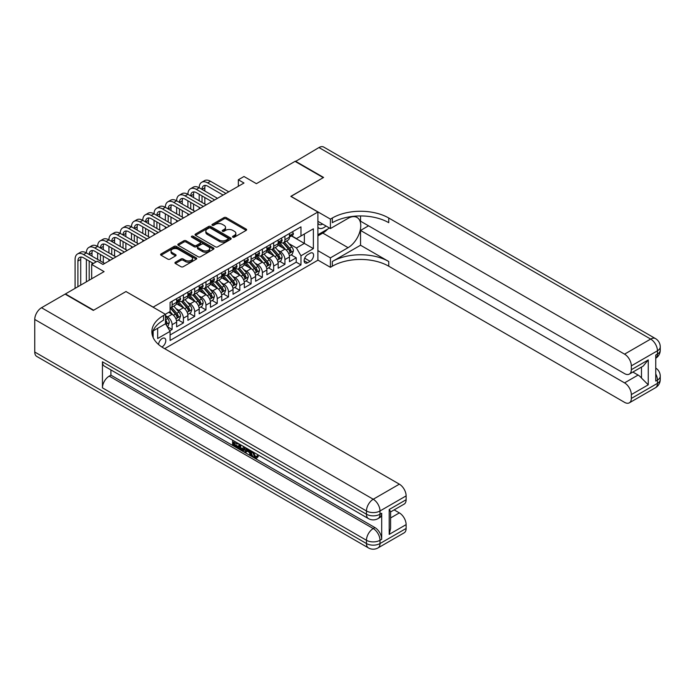 <?xml version="1.0" encoding="UTF-8"?>
<svg xmlns="http://www.w3.org/2000/svg" width="695" height="695" viewBox="0 0 695 695"><rect width="100%" height="100%" fill="white"/><g stroke="black" fill="none" stroke-linecap="round" stroke-linejoin="round"><path stroke-width="1.04" d="M232.851 237.169A1.095 0.634 0 0 0 234.397 237.169L246.169 230.375A1.564 0.904 0 0 0 246.629 229.741A1.564 0.904 0 0 0 246.169 229.098L226.231 217.587A1.564 0.904 0 0 0 224.016 217.587L212.253 224.381A1.095 0.634 0 0 0 211.932 224.833A1.095 0.634 0 0 0 212.253 225.276A1.095 0.634 0 0 0 213.799 225.276L215.328 224.398A5.013 2.893 0 0 1 222.409 224.398L224.077 225.354A5.013 2.893 0 0 1 225.545 227.404A5.013 2.893 0 0 1 224.077 229.446L222.548 230.332A1.095 0.634 0 0 0 222.226 230.775A1.095 0.634 0 0 0 222.548 231.227A1.095 0.634 0 0 0 224.103 231.227L225.623 230.349A5.013 2.893 0 0 1 232.712 230.349L234.371 231.305A5.013 2.893 0 0 1 235.84 233.346A5.013 2.893 0 0 1 234.371 235.396L232.851 236.274A1.095 0.634 0 0 0 232.53 236.726A1.095 0.634 0 0 0 232.851 237.169L232.851 236.274M161.892 347.005A5.108 2.945 120 0 0 162.187 346.848A5.108 2.945 120 0 0 165.523 342.348A5.108 2.945 120 0 0 164.741 338.257A5.108 2.945 120 0 0 162.187 338.508A5.108 2.945 120 0 0 158.582 344.529M175.401 262.215A1.564 0.904 0 0 0 174.94 262.858A1.564 0.904 0 0 0 175.401 263.501L180.995 266.724A1.564 0.904 0 0 0 183.211 266.724L196.277 259.183A1.564 0.904 0 0 0 196.737 258.54A1.564 0.904 0 0 0 196.277 257.906L176.339 246.395A1.564 0.904 0 0 0 174.124 246.395L161.058 253.936A1.564 0.904 0 0 0 160.597 254.579A1.564 0.904 0 0 0 161.058 255.221L167.816 259.122A1.564 0.904 0 0 0 170.032 259.122L175.618 255.89A1.564 0.904 0 0 0 176.078 255.247A1.564 0.904 0 0 0 175.618 254.613L172.273 252.676A4.187 2.415 0 0 1 171.048 250.965A4.187 2.415 0 0 1 173.628 248.732A4.187 2.415 0 0 1 178.198 249.253L191.316 256.829A4.187 2.415 0 0 1 192.55 258.54A4.187 2.415 0 0 1 189.961 260.781A4.187 2.415 0 0 1 185.391 260.251L183.211 258.992A1.564 0.904 0 0 0 180.995 258.992L175.401 262.215L175.401 263.501L180.995 260.295L180.995 258.992M126.082 291.613L153.161 307.112L317.893 212.01L290.814 196.372L323.253 177.642L295.045 161.362L256.403 183.671L243.988 176.504L238.35 179.762L243.988 183.02L102.956 264.447L97.309 261.19L91.671 264.447L91.671 278.773M126.082 291.483L93.643 310.205L65.443 293.924L104.085 271.615L91.671 264.447M215.433 246.838A1.564 0.904 0 0 0 217.648 246.838L230.723 239.297A1.564 0.904 0 0 0 231.174 238.654A1.564 0.904 0 0 0 230.723 238.02L210.785 226.509A1.564 0.904 0 0 0 208.57 226.509L195.504 234.05A1.564 0.904 0 0 0 195.043 234.693A1.564 0.904 0 0 0 195.504 235.336L215.433 246.838M192.115 237.403A1.095 0.634 0 0 1 193.227 237.56L213.478 249.253L200.429 256.785A1.564 0.904 0 0 1 198.214 256.785L178.276 245.274L178.276 243.997A1.564 0.904 0 0 0 177.824 244.631A1.564 0.904 0 0 0 178.276 245.274M178.276 243.997L183.871 240.765A1.564 0.904 0 0 1 186.086 240.765L194.174 245.431A1.564 0.904 0 0 0 196.39 245.431L200.099 243.293A1.564 0.904 0 0 0 200.56 242.651A1.564 0.904 0 0 0 200.099 242.016L191.681 237.151A1.095 0.634 0 0 1 191.36 236.708A1.095 0.634 0 0 1 192.037 236.126A1.095 0.634 0 0 1 193.227 236.257L213.495 247.959A1.564 0.904 0 0 1 213.956 248.602A1.564 0.904 0 0 1 213.495 249.236L213.495 247.959M169.78 330.811L172.117 329.456L167.434 326.754M165.462 315.643L167.608 316.885A6.385 3.684 60 0 1 172.117 324.704L176.634 322.098L176.634 326.85L183.402 322.94L178.267 319.978M176.052 308.736L178.884 310.37A6.385 3.684 60 0 1 183.402 318.188L187.911 315.582L187.911 320.334L194.687 316.425L189.553 313.462M187.337 302.221L190.169 303.854A6.385 3.684 60 0 1 194.687 311.673L199.196 309.067L199.196 313.819L205.963 309.918L200.829 306.947M198.622 295.705L201.454 297.338A6.385 3.684 60 0 1 205.963 305.157L210.481 302.551L210.481 307.312L217.248 303.402L212.114 300.44M209.899 289.19L212.739 290.831A6.385 3.684 60 0 1 217.248 298.642L221.766 296.035L221.766 300.796L228.533 296.887L223.399 293.924M221.184 282.683L224.016 284.316A6.385 3.684 60 0 1 228.533 292.135L233.042 289.528L233.042 294.28L239.818 290.371L234.684 287.409M232.469 276.167L235.301 277.8A6.385 3.684 60 0 1 239.818 285.619L244.327 283.013L244.327 287.765L251.095 283.855L245.96 280.893M243.754 269.651L246.586 271.285A6.385 3.684 60 0 1 251.095 279.103L255.612 276.497L255.612 281.249L262.38 277.34L257.246 274.377M255.03 263.136L257.871 264.769A6.385 3.684 60 0 1 262.38 272.588L266.889 269.981L266.889 274.742L273.665 270.833L268.531 267.862M266.315 256.62L269.147 258.253A6.385 3.684 60 0 1 273.665 266.072L278.174 263.466L278.174 268.227L284.941 264.317L284.941 259.556A6.385 3.684 -120 0 0 280.433 251.746L277.6 250.104M279.816 261.355L284.941 264.317M176.634 322.098A6.385 3.684 -120 0 0 172.117 314.279L168.729 312.324M187.911 315.582A6.385 3.684 -120 0 0 183.402 307.763L176.426 303.732M199.196 309.067A6.385 3.684 -120 0 0 194.687 301.248L187.702 297.225M210.481 302.551A6.385 3.684 -120 0 0 205.963 294.732L198.987 290.71M221.766 296.035A6.385 3.684 -120 0 0 217.248 288.225L210.272 284.194M233.042 289.528A6.385 3.684 -120 0 0 228.533 281.71L221.557 277.679M244.327 283.013A6.385 3.684 -120 0 0 239.818 275.194L232.834 271.163M255.612 276.497A6.385 3.684 -120 0 0 251.095 268.678L244.119 264.647M266.889 269.981A6.385 3.684 -120 0 0 262.38 262.163L255.404 258.14M278.174 263.466A6.385 3.684 -120 0 0 273.665 255.656L266.689 251.625M310.109 253.241L307.624 254.674A4.943 2.858 120 0 0 304.393 259.035A4.943 2.858 120 0 0 305.148 262.997A4.943 2.858 120 0 0 307.624 262.753L310.109 261.32A4.943 2.858 120 0 0 313.341 256.959A4.943 2.858 120 0 0 312.576 252.997A4.943 2.858 120 0 0 310.109 253.241M153.161 337.579L153.161 330.889M164.672 348.673L317.893 260.208L317.893 212.01M165.462 323.592L170.084 331.341L170.084 340.463L300.97 264.899L300.97 255.786L296.452 247.967L288.885 243.597M170.084 331.341L157.678 338.508L157.678 328.283M165.349 314.279L170.084 311.542L170.084 302.421L300.97 226.857L300.97 235.979L313.376 228.811L313.376 248.619L300.97 255.786M178.832 300.952L178.884 300.987A6.385 3.684 60 0 0 182.081 301.309L186.59 298.702A6.385 3.684 -120 0 0 187.911 295.775L187.911 292.135M190.109 294.445L190.169 294.471A6.385 3.684 60 0 0 193.358 294.793L197.875 292.187A6.385 3.684 -120 0 0 199.196 289.268L199.196 285.619M201.394 287.93L201.454 287.965A6.385 3.684 60 0 0 204.643 288.277L209.16 285.671A6.385 3.684 -120 0 0 210.481 282.752L210.481 279.103M212.679 281.414L212.739 281.449A6.385 3.684 60 0 0 215.928 281.762L220.437 279.155A6.385 3.684 -120 0 0 221.766 276.236L221.766 272.588M223.955 274.899L224.016 274.933A6.385 3.684 60 0 0 227.213 275.246L231.722 272.64A6.385 3.684 -120 0 0 233.042 269.721L233.042 266.072M235.24 268.383L235.301 268.418A6.385 3.684 60 0 0 238.489 268.739L243.007 266.133A6.385 3.684 -120 0 0 244.327 263.205L244.327 259.556M246.525 261.867L246.586 261.902A6.385 3.684 60 0 0 249.774 262.224L254.292 259.617A6.385 3.684 -120 0 0 255.612 256.698L255.612 253.049M257.81 255.36L257.871 255.395A6.385 3.684 60 0 0 261.059 255.708L265.568 253.102A6.385 3.684 -120 0 0 266.889 250.183L266.889 246.534M269.087 248.845L269.147 248.88A6.385 3.684 60 0 0 272.344 249.192L276.853 246.586A6.385 3.684 -120 0 0 278.174 243.667L278.174 240.018M170.084 334.99L296.226 262.163L296.226 257.802L289.459 261.711L289.459 256.959A6.385 3.684 -120 0 0 284.941 249.14L277.965 245.109M280.372 242.329L280.433 242.364A6.385 3.684 -120 0 0 283.621 242.677A6.385 3.684 -120 0 0 284.941 239.758L284.941 236.109M283.621 242.677L288.138 240.07A6.385 3.684 -120 0 0 289.459 237.151L289.459 233.503M172.117 301.248L172.117 304.897A6.385 3.684 60 0 1 170.796 307.815A6.385 3.684 60 0 1 170.084 308.076M170.796 307.815L175.305 305.218A6.385 3.684 -120 0 0 176.634 302.29L176.634 298.642M183.402 294.732L183.402 298.381A6.385 3.684 60 0 1 182.081 301.309M194.687 288.225L194.687 291.874A6.385 3.684 60 0 1 193.358 294.793M205.963 281.71L205.963 285.358A6.385 3.684 60 0 1 204.643 288.277M217.248 275.194L217.248 278.843A6.385 3.684 60 0 1 215.928 281.762M228.533 268.678L228.533 272.327A6.385 3.684 60 0 1 227.213 275.246M239.818 262.163L239.818 265.811A6.385 3.684 60 0 1 238.489 268.739M251.095 255.656L251.095 259.296A6.385 3.684 60 0 1 249.774 262.224M262.38 249.14L262.38 252.789A6.385 3.684 60 0 1 261.059 255.708M273.665 242.624L273.665 246.273A6.385 3.684 60 0 1 272.344 249.192M273.665 266.072L273.665 270.833M262.38 272.588L262.38 277.34M251.095 279.103L251.095 283.855M239.818 285.619L239.818 290.371M228.533 292.135L228.533 296.887M217.248 298.642L217.248 303.402M205.963 305.157L205.963 309.918M194.687 311.673L194.687 316.425M183.402 318.188L183.402 322.94M172.117 324.704L172.117 329.456M296.452 247.967L304.349 243.406L304.349 234.024L313.376 228.811M291.431 235.944L313.376 248.619M291.657 235.814L296.452 238.585L300.97 235.979M238.35 179.762L238.35 186.277M291.092 254.839L296.226 257.802M296.226 262.163L300.97 264.899M233.285 237.325L234.371 236.7A5.013 2.893 0 0 0 235.84 234.649L235.84 233.346M225.545 227.404L225.545 228.707A5.013 2.893 0 0 1 224.077 230.749L222.991 231.383M246.169 229.098L246.169 230.375L226.231 218.89A1.564 0.904 0 0 0 224.016 218.89L212.687 225.432M230.697 239.306L210.785 227.812A1.564 0.904 0 0 0 208.57 227.812L195.521 235.344L195.504 234.05M227.951 239.106A1.095 0.634 0 0 0 228.273 238.654A1.095 0.634 0 0 0 227.951 238.211L210.455 228.108A1.095 0.634 0 0 0 208.9 228.108L207.292 229.037A5.013 2.893 0 0 0 205.824 231.079A5.013 2.893 0 0 0 207.292 233.129L219.255 240.036A5.013 2.893 0 0 0 226.344 240.036L227.951 239.106L227.951 240.409A1.095 0.634 0 0 0 228.273 239.957L228.273 238.654M205.824 231.079L205.824 232.382A5.013 2.893 0 0 0 207.292 234.432L207.292 233.129M227.951 240.409L226.344 241.339A5.013 2.893 0 0 1 219.255 241.339L207.292 234.432M178.302 245.283L183.871 242.069L183.871 240.765M200.56 242.651L200.56 243.954A1.564 0.904 0 0 1 200.099 244.597L196.39 246.734A1.564 0.904 0 0 1 194.174 246.734L186.086 242.069A1.564 0.904 0 0 0 183.871 242.069M202.558 250.278A4.187 2.415 0 0 0 207.127 250.799A4.187 2.415 0 0 0 209.716 248.567A4.187 2.415 0 0 0 208.483 246.855L203.861 244.188A1.564 0.904 0 0 0 201.646 244.188L197.936 246.334A1.564 0.904 0 0 0 197.476 246.968A1.564 0.904 0 0 0 197.936 247.611L202.558 250.278L202.558 251.581A4.187 2.415 0 0 0 207.127 252.103A4.187 2.415 0 0 0 209.716 249.87L209.716 248.567M197.476 246.968L197.476 248.271A1.564 0.904 0 0 0 197.936 248.914L197.936 247.611M202.558 251.581L197.936 248.914M192.55 258.54L192.55 259.843A4.187 2.415 0 0 1 189.961 262.076A4.187 2.415 0 0 1 185.391 261.555L183.211 260.295A1.564 0.904 0 0 0 180.995 260.295M171.048 250.965L171.048 252.268A4.187 2.415 0 0 0 172.273 253.979L172.273 252.676M175.618 254.613L175.618 255.89L172.273 253.979M196.259 259.192L176.339 247.698A1.564 0.904 0 0 0 174.124 247.698L161.075 255.23L161.058 253.936M289.363 255.838L292.282 254.153L293.403 250.895A4.231 2.441 -120 0 0 291.761 246.925L286.609 240.957M285.576 249.548L279.677 242.729M282.222 247.568L278.799 243.606A10.13 5.847 -120 0 0 278.487 243.25M283.047 242.911L288.26 248.949A4.231 2.441 60 0 1 289.772 251.859C290.406 252.711 290.858 252.45 291.127 251.077A4.231 2.441 -120 0 0 289.615 248.167L284.464 242.199M283.352 242.807L288.955 249.296A2.155 1.242 60 0 1 289.502 250.139L291.127 251.077M289.772 251.859L290.076 252.363M292.447 231.774L293.403 233.442A4.231 2.441 60 0 1 292.534 235.31L290.388 236.543A4.231 2.441 -120 0 0 291.127 235.57L291.031 235.197M75.086 288.356L75.086 259.426A11.971 6.907 60 0 1 77.562 253.953L80.385 252.32A11.971 6.907 60 0 1 86.371 252.919A11.971 6.907 60 0 1 88.847 247.437L91.671 245.813A11.971 6.907 60 0 1 97.648 246.404A11.971 6.907 60 0 1 100.132 240.922L102.947 239.297A11.971 6.907 60 0 1 108.933 239.888A11.971 6.907 60 0 1 111.409 234.406L114.232 232.782A11.971 6.907 60 0 1 120.218 233.372A11.971 6.907 60 0 1 122.694 227.899L125.517 226.266A11.971 6.907 60 0 1 131.503 226.857A11.971 6.907 60 0 1 133.979 221.384L136.802 219.75A11.971 6.907 60 0 1 142.779 220.35A11.971 6.907 60 0 1 145.264 214.868L148.078 213.235A11.971 6.907 60 0 1 154.064 213.834A11.971 6.907 60 0 1 156.54 208.352L159.364 206.728A11.971 6.907 60 0 1 165.349 207.319A11.971 6.907 60 0 1 167.825 201.837L170.649 200.212A11.971 6.907 60 0 1 176.634 200.803A11.971 6.907 60 0 1 179.11 195.321L181.934 193.697A11.971 6.907 60 0 1 187.911 194.287A11.971 6.907 60 0 1 190.395 188.814L193.21 187.181A11.971 6.907 60 0 1 199.196 187.772A11.971 6.907 60 0 1 201.672 182.299L204.495 180.665A11.971 6.907 60 0 1 210.481 181.265L228.759 191.811M201.672 182.299A11.971 6.907 60 0 1 207.657 182.889L225.936 193.445M289.598 236.743L289.615 236.743A4.231 2.441 -120 0 0 290.388 236.543M290.579 235.258L291.127 235.57L289.772 236.352A4.231 2.441 60 0 1 289.459 236.96M223.112 195.069L207.657 186.147A7.975 4.604 -120 0 0 203.67 185.756A7.975 4.604 -120 0 0 202.019 189.405L204.834 187.772L204.834 191.029M205.338 185.383A7.975 4.604 -120 0 0 204.834 187.772M202.019 195.921L202.019 202.436M204.834 197.545L204.834 204.061M199.196 208.882L199.196 207.319M199.196 200.803L199.196 194.287M317.893 227.369A10.373 5.986 120 0 0 320.265 228.525A10.373 5.986 120 0 0 325.998 226.005M317.893 223.052A7.098 4.101 120 0 0 319.04 224.45A7.098 4.101 120 0 0 320.082 224.772A7.098 4.101 120 0 0 322.645 224.068M329.517 228.03L317.893 234.745M295.384 161.553L318.962 147.549L650.676 339.064A9.574 5.525 120 0 1 655.463 338.587A9.574 9.574 0 0 1 660.25 346.883A9.574 5.525 180 0 1 657.444 350.793L631.329 365.865A9.574 5.525 -120 0 0 624.553 354.146L650.676 339.064A9.574 5.525 60 0 1 657.444 350.793L657.444 354.05L655.75 355.023L655.75 381.077L657.444 380.104L657.444 383.362A9.574 5.525 60 0 1 655.463 387.74L629.34 402.822A9.574 5.525 -120 0 0 631.329 398.443L657.444 383.362A9.574 5.525 0 0 0 660.25 379.453A9.574 9.574 0 0 1 655.463 387.74M295.384 161.162L323.592 177.451L290.927 196.442M317.893 250.634L330.412 257.871L348.073 247.672A17.948 10.364 120 0 0 359.802 231.852A17.948 10.364 120 0 0 357.048 217.465A17.948 10.364 120 0 0 348.073 218.36L330.412 228.551L330.412 219.107L332.332 218.004A39.893 23.031 180 0 1 388.748 218.004L624.553 354.146M330.412 257.871L330.412 267.314L332.332 266.202A39.893 23.031 180 0 1 388.748 266.202L624.553 402.353A9.574 5.525 -120 0 0 629.34 402.822M360.54 245.231L332.332 261.511A39.893 23.031 180 0 1 388.748 261.511L360.54 245.231L360.54 230.445L368.55 225.814M360.54 215.945L360.54 221.192L624.553 373.623A9.574 5.525 -120 0 0 629.34 374.092A9.574 5.525 -120 0 0 631.329 369.714L648.253 359.94L648.253 384.822L641.485 378.054L641.485 367.09M648.253 384.822L631.329 394.595L631.329 398.443M631.329 394.595A9.574 5.525 -120 0 0 624.553 382.876L638.097 375.057A9.574 5.525 60 0 1 641.485 378.054M360.54 230.445L624.553 382.876M318.962 147.549A9.574 5.525 -60 0 1 323.748 147.079L655.463 338.587M317.893 221.323L330.412 228.551M290.927 196.311L330.412 219.107M317.893 260.078L330.412 267.314M631.329 365.865L631.329 369.714M632.893 372.051L638.097 375.057M332.332 218.004L332.332 222.687A39.893 23.031 180 0 1 388.748 222.687L388.748 218.004M629.34 374.092L643.188 366.1L648.253 359.94M327.771 229.037A17.948 10.364 -60 0 1 322.801 233.077L317.893 235.918M253.38 452.132L255.473 456.511L256.255 456.789M252.563 451.707L254.57 457.032L255.882 457.197L257.367 455.651L258.323 456.459L256.629 458.24L254.657 457.988C252.58 456.572 251.529 454.617 251.52 452.106L251.59 451.142M247.046 451.081L245.7 452.714L244.692 452.132L246.395 448.145M250.695 450.629L252.042 455.338L251.138 455.851L250.131 455.268L249.357 452.419L246.473 450.751L245.7 452.714M234.458 442.611L234.458 444.279L238.446 446.581L238.446 447.484L237.542 448.006L232.599 445.147L232.599 440.178M238.011 443.306L237.108 444.148L233.555 442.089L233.555 444.8L234.458 444.279M102.443 361.8L366.465 514.231A9.574 5.525 120 0 0 368.446 518.609L104.432 366.178A9.574 5.525 -60 0 1 102.443 361.8L102.443 387.853A9.574 5.525 -60 0 1 109.219 376.125L110.905 375.152L374.926 527.583A9.574 5.525 60 0 1 381.694 539.303L381.694 513.249A9.574 5.525 60 0 1 379.713 517.636L378.019 518.609A9.574 5.525 -120 0 0 380 514.231L381.694 513.249M110.905 375.152L110.905 369.922M244.327 446.955L244.405 448.014L245.283 447.502L244.371 450.073L243.467 450.595L238.845 448.753L238.845 443.784M93.304 310.404L125.969 291.544L165.462 314.34L163.542 315.452A39.893 23.031 -0 0 0 151.858 331.732A39.893 23.031 -0 0 0 163.542 348.021L399.356 484.163A9.574 5.525 60 0 1 406.123 495.891L380 510.973L380 514.231A9.574 5.525 -0 0 1 366.465 514.231L366.465 510.973L34.75 319.457A9.574 5.525 -60 0 1 41.518 307.729L65.104 294.115L93.304 310.404M165.462 314.34L165.462 323.792L152.987 330.994M389.2 509.505L390.599 511.624L390.599 528.365L389.2 534.385L389.2 509.505L406.123 499.731L406.123 495.891M406.123 499.731A9.574 5.525 60 0 1 404.142 504.118L390.599 511.928M34.75 352.026L366.465 543.542A9.574 5.525 120 0 0 368.446 547.921L36.731 356.413A9.574 5.525 -60 0 1 34.75 352.026L34.75 319.457M394.143 509.887L399.356 512.893A9.574 5.525 60 0 1 406.123 524.621L389.2 534.385M381.694 539.303L380 540.284L380 543.542L406.123 528.461L406.123 524.621M406.123 528.461A9.574 5.525 60 0 1 404.142 532.839L378.019 547.921A9.574 5.525 -120 0 0 380 543.542A9.574 5.525 -0 0 1 366.465 543.542L366.465 540.284L102.443 387.853M163.542 315.452L163.542 320.143A39.893 23.031 -0 0 0 152.066 334.078M233.555 444.8L237.542 447.102L238.446 446.581M237.542 447.102L237.542 448.006M233.555 440.726L237.508 443.01M237.108 443.245L237.108 444.148M244.405 448.014L243.467 450.595M239.801 444.34L239.801 448.405L241.2 449.213L242.798 449.578L243.38 446.399M240.705 444.861L240.705 447.884L243.702 449.057M239.801 448.405L240.705 447.884M241.2 449.213L242.103 448.692M249.436 449.9L251.138 455.851M247.29 448.666L246.76 450.021L249.071 451.35L248.541 449.378M247.863 448.987L247.663 449.5L248.74 450.117M246.76 450.021L247.663 449.5M254.57 457.032L255.473 456.511M252.476 452.654L253.336 452.15M256.464 456.172L257.419 456.98L258.323 456.459M257.419 456.98L256.629 458.24M278.078 262.354L280.997 260.668L282.127 257.411A4.231 2.441 -120 0 0 280.476 253.44L275.324 247.472M274.29 256.064L268.4 249.244M270.937 254.075L267.514 250.122A10.13 5.847 -120 0 0 267.201 249.766M271.762 249.427L276.984 255.456A4.231 2.441 60 0 1 278.487 258.375C279.121 259.226 279.572 258.966 279.842 257.593A4.231 2.441 -120 0 0 278.33 254.674L273.178 248.706M272.075 249.323L277.679 255.812A2.155 1.242 60 0 1 278.217 256.655L279.842 257.593M278.487 258.375L278.799 258.87M266.802 268.869L269.712 267.184L270.841 263.926A4.231 2.441 -120 0 0 269.191 259.956L264.039 253.988M263.005 262.58L257.115 255.76M259.652 260.59L256.238 256.637A10.13 5.847 -120 0 0 255.916 256.281M260.486 255.934L265.698 261.972A4.231 2.441 60 0 1 267.201 264.891C267.844 265.733 268.287 265.473 268.557 264.109A4.231 2.441 -120 0 0 267.054 261.19L261.893 255.221M260.79 255.838L266.394 262.328A2.155 1.242 60 0 1 266.932 263.17L268.557 264.109M267.201 264.891L267.514 265.386M255.517 275.376L258.427 273.7L259.556 270.442A4.231 2.441 -120 0 0 257.914 266.472L252.754 260.503M251.72 269.095L245.83 262.267M248.367 267.106L244.953 263.144A10.13 5.847 -120 0 0 244.64 262.797M249.201 262.449L254.413 268.487A4.231 2.441 60 0 1 255.925 271.397C256.559 272.249 257.011 271.988 257.272 270.616A4.231 2.441 -120 0 0 255.769 267.705L250.617 261.737M249.505 262.354L255.108 268.843A2.155 1.242 60 0 1 255.656 269.677L257.272 270.616M255.925 271.397L256.229 271.901M244.232 281.892L247.151 280.207L248.28 276.949A4.231 2.441 -120 0 0 246.629 272.979L241.478 267.01M240.444 275.611L234.554 268.783M237.091 273.621L233.668 269.66A10.13 5.847 -120 0 0 233.355 269.312M237.916 268.965L243.128 275.003A4.231 2.441 60 0 1 244.64 277.913C245.274 278.764 245.726 278.504 245.995 277.131A4.231 2.441 -120 0 0 244.484 274.221L239.332 268.253M238.22 268.869L243.823 275.35A2.155 1.242 60 0 1 244.371 276.193L245.995 277.131M244.64 277.913L244.944 278.417M281.162 238.289L282.127 239.949A4.231 2.441 60 0 1 281.249 241.825L279.103 243.059A4.231 2.441 -120 0 0 279.842 242.086L279.755 241.712M190.395 188.814A11.971 6.907 60 0 1 196.372 189.405L199.196 187.772L217.474 198.327M196.372 189.405L214.651 199.96M278.313 243.259L278.33 243.259A4.231 2.441 -120 0 0 279.103 243.059M279.294 241.773L279.842 242.086L278.487 242.868A4.231 2.441 60 0 1 278.174 243.467M211.836 201.585L196.372 192.663A7.975 4.604 -120 0 0 192.385 192.263A7.975 4.604 -120 0 0 190.734 195.921L193.558 194.287L193.558 197.545M194.053 191.898A7.975 4.604 -120 0 0 193.558 194.287M190.734 202.436L190.734 208.943M193.558 204.061L193.558 210.576M187.911 215.398L187.911 213.834M187.911 207.319L187.911 200.803M269.886 244.805L270.841 246.464A4.231 2.441 60 0 1 269.964 248.341L267.818 249.574A4.231 2.441 -120 0 0 268.557 248.602L268.47 248.228M179.11 195.321A11.971 6.907 60 0 1 185.096 195.921L187.911 194.287L206.189 204.843M185.096 195.921L203.374 206.467M267.036 249.774L267.054 249.774A4.231 2.441 -120 0 0 267.818 249.574M268.009 248.289L268.557 248.602L267.201 249.383A4.231 2.441 60 0 1 266.889 249.983M200.551 208.1L185.096 199.178A7.975 4.604 -120 0 0 181.1 198.779A7.975 4.604 -120 0 0 179.449 202.436L182.272 200.803L182.272 204.061M182.768 198.414A7.975 4.604 -120 0 0 182.272 200.803M179.449 208.943L179.449 215.459M182.272 210.576L182.272 217.092M176.634 221.905L176.634 220.35M176.634 213.834L176.634 207.319M258.601 251.321L259.556 252.98A4.231 2.441 60 0 1 258.688 254.848L256.542 256.09A4.231 2.441 -120 0 0 257.272 255.117L257.185 254.744M167.825 201.837A11.971 6.907 60 0 1 173.811 202.436L176.634 200.803L194.913 211.358M173.811 202.436L192.089 212.983M255.751 256.29L255.769 256.29A4.231 2.441 -120 0 0 256.542 256.09M256.733 254.804L257.272 255.117L255.925 255.899A4.231 2.441 60 0 1 255.612 256.498M189.266 214.616L173.811 205.685A7.975 4.604 -120 0 0 169.823 205.294A7.975 4.604 -120 0 0 168.173 208.943L170.987 207.319L170.987 210.576M171.491 204.929A7.975 4.604 -120 0 0 170.987 207.319M168.173 215.459L168.173 221.974M170.987 217.092L170.987 223.599M165.349 228.42L165.349 226.857M165.349 220.35L165.349 213.834M247.316 257.836L248.28 259.496A4.231 2.441 60 0 1 247.403 261.363L245.257 262.606A4.231 2.441 -120 0 0 245.995 261.633L245.908 261.251M156.54 208.352A11.971 6.907 60 0 1 162.526 208.943L165.349 207.319L183.628 217.874M162.526 208.943L180.804 219.498M244.466 262.806L244.484 262.806A4.231 2.441 -120 0 0 245.257 262.606M245.448 261.311L245.995 261.633L244.64 262.415A4.231 2.441 60 0 1 244.327 263.014M177.981 221.123L162.526 212.201A7.975 4.604 -120 0 0 158.538 211.81A7.975 4.604 -120 0 0 156.888 215.459L159.702 213.834L159.702 217.092M160.206 211.436A7.975 4.604 -120 0 0 159.702 213.834M156.888 221.974L156.888 228.49M159.702 223.599L159.702 230.114M154.064 234.936L154.064 233.372M154.064 226.857L154.064 220.35M232.947 288.408L235.866 286.722L236.995 283.464A4.231 2.441 -120 0 0 235.344 279.494L230.193 273.526M229.159 282.118L223.269 275.298M225.806 280.137L222.383 276.176A10.13 5.847 -120 0 0 222.07 275.819M226.631 275.481L231.852 281.518A4.231 2.441 60 0 1 233.355 284.429C233.989 285.28 234.441 285.019 234.71 283.647A4.231 2.441 -120 0 0 233.199 280.737L228.047 274.768M226.944 275.376L232.547 281.866A2.155 1.242 60 0 1 233.086 282.709L234.71 283.647M233.355 284.429L233.668 284.933M236.031 264.352L236.995 266.011A4.231 2.441 60 0 1 236.118 267.879L233.972 269.121A4.231 2.441 -120 0 0 234.71 268.14L234.623 267.766M145.264 214.868A11.971 6.907 60 0 1 151.241 215.459L154.064 213.834L172.343 224.381M151.241 215.459L169.519 226.014M233.19 269.312L233.199 269.312A4.231 2.441 -120 0 0 233.972 269.121M234.163 267.827L234.71 268.14L233.355 268.922A4.231 2.441 60 0 1 233.042 269.53M166.704 227.639L151.241 218.716A7.975 4.604 -120 0 0 147.253 218.326A7.975 4.604 -120 0 0 145.602 221.974L148.426 220.35L148.426 223.599M148.921 217.952A7.975 4.604 -120 0 0 148.426 220.35M145.602 228.49L145.602 235.006M148.426 230.114L148.426 236.63M142.779 241.452L142.779 239.888M142.779 233.372L142.779 226.857M221.67 294.923L224.581 293.238L225.71 289.98A4.231 2.441 -120 0 0 224.068 286.01L218.908 280.042M217.874 288.634L211.984 281.814M214.52 286.653L211.106 282.691A10.13 5.847 -120 0 0 210.793 282.335M215.354 281.996L220.567 288.034A4.231 2.441 60 0 1 222.07 290.944C222.713 291.796 223.165 291.535 223.425 290.163A4.231 2.441 -120 0 0 221.922 287.252L216.762 281.284M215.659 281.892L221.262 288.382A2.155 1.242 60 0 1 221.801 289.224L223.425 290.163M222.07 290.944L222.383 291.448M224.754 270.859L225.71 272.527A4.231 2.441 60 0 1 224.833 274.395L222.695 275.628A4.231 2.441 -120 0 0 223.425 274.655L223.338 274.282M133.979 221.384A11.971 6.907 60 0 1 139.964 221.974L142.779 220.35L161.058 230.896M139.964 221.974L158.243 232.53M221.905 275.828L221.922 275.828A4.231 2.441 -120 0 0 222.695 275.628M222.878 274.343L223.425 274.655L222.07 275.437A4.231 2.441 60 0 1 221.766 276.037M155.419 234.154L139.964 225.232A7.975 4.604 -120 0 0 135.977 224.833A7.975 4.604 -120 0 0 134.317 228.49L137.141 226.857L137.141 230.114M137.645 224.468A7.975 4.604 -120 0 0 137.141 226.857M134.317 235.006L134.317 241.513M137.141 236.63L137.141 243.146M131.503 247.967L131.503 246.404M131.503 239.888L131.503 233.372M210.385 301.439L213.296 299.754L214.425 296.496A4.231 2.441 -120 0 0 212.783 292.526L207.623 286.557M206.589 295.149L200.699 288.329M203.244 293.16L199.821 289.207A10.13 5.847 -120 0 0 199.508 288.851M204.069 288.503L209.282 294.541A4.231 2.441 60 0 1 210.793 297.46C211.428 298.311 211.879 298.051 212.149 296.678A4.231 2.441 -120 0 0 210.637 293.759L205.485 287.791M204.373 288.408L209.977 294.897A2.155 1.242 60 0 1 210.524 295.74L212.149 296.678M210.793 297.46L211.098 297.955M213.469 277.374L214.425 279.034A4.231 2.441 60 0 1 213.556 280.91L211.41 282.144A4.231 2.441 -120 0 0 212.149 281.171L212.053 280.797M122.694 227.899A11.971 6.907 60 0 1 128.679 228.49L131.503 226.857L149.781 237.412M128.679 228.49L146.958 239.037M210.62 282.344L210.637 282.344A4.231 2.441 -120 0 0 211.41 282.144M211.601 280.858L212.149 281.171L210.793 281.953A4.231 2.441 60 0 1 210.481 282.552M144.134 240.67L128.679 231.748A7.975 4.604 -120 0 0 124.692 231.348A7.975 4.604 -120 0 0 123.041 235.006L125.856 233.372L125.856 236.63M126.36 230.983A7.975 4.604 -120 0 0 125.856 233.372M123.041 241.513L123.041 248.028M125.856 243.146L125.856 249.661M120.218 254.483L120.218 252.919M120.218 246.404L120.218 239.888M199.1 307.946L202.019 306.269L203.149 303.011A4.231 2.441 -120 0 0 201.498 299.041L196.346 293.073M195.312 301.665L189.422 294.845M191.959 299.675L188.536 295.714A10.13 5.847 -120 0 0 188.223 295.366M192.784 295.019L197.997 301.057A4.231 2.441 60 0 1 199.508 303.967C200.143 304.818 200.594 304.558 200.864 303.185A4.231 2.441 -120 0 0 199.352 300.275L194.2 294.306M193.097 294.923L198.692 301.413A2.155 1.242 60 0 1 199.239 302.256L200.864 303.185M199.508 303.967L199.812 304.471M202.184 283.89L203.149 285.549A4.231 2.441 60 0 1 202.271 287.426L200.125 288.66A4.231 2.441 -120 0 0 200.864 287.687L200.777 287.313M111.409 234.406A11.971 6.907 60 0 1 117.394 235.006L120.218 233.372L138.496 243.928M117.394 235.006L135.673 245.552M199.335 288.859L199.352 288.859A4.231 2.441 -120 0 0 200.125 288.66M200.316 287.374L200.864 287.687L199.508 288.468A4.231 2.441 60 0 1 199.196 289.068M132.849 247.185L117.394 238.263A7.975 4.604 -120 0 0 113.407 237.864A7.975 4.604 -120 0 0 111.756 241.513L114.579 239.888L114.579 243.146M115.075 237.499A7.975 4.604 -120 0 0 114.579 239.888M111.756 248.028L111.756 254.544M114.579 249.661L114.579 256.177M108.933 260.99L108.933 259.426M108.933 252.919L108.933 246.404M187.815 314.461L190.734 312.776L191.863 309.527A4.231 2.441 -120 0 0 190.213 305.557L185.061 299.588M184.027 308.18L178.137 301.352M180.674 306.191L177.251 302.229A10.13 5.847 -120 0 0 176.938 301.882M181.499 301.534L186.72 307.572A4.231 2.441 60 0 1 188.223 310.483C188.858 311.334 189.309 311.073 189.579 309.701A4.231 2.441 -120 0 0 188.076 306.79L182.915 300.822M181.812 301.439L187.415 307.92A2.155 1.242 60 0 1 187.954 308.762L189.579 309.701M188.223 310.483L188.536 310.986M190.899 290.406L191.863 292.065A4.231 2.441 60 0 1 190.986 293.933L188.84 295.175A4.231 2.441 -120 0 0 189.579 294.202L189.492 293.829M100.132 240.922A11.971 6.907 60 0 1 106.118 241.513L108.933 239.888L127.211 250.443M106.118 241.513L124.388 252.068M188.058 295.375L188.076 295.375A4.231 2.441 -120 0 0 188.84 295.175M189.031 293.881L189.579 294.202L188.223 294.984A4.231 2.441 60 0 1 187.911 295.584M121.573 253.701L106.118 244.77A7.975 4.604 -120 0 0 102.122 244.379A7.975 4.604 -120 0 0 100.471 248.028L103.294 246.404L103.294 249.661M103.79 244.014A7.975 4.604 -120 0 0 103.294 246.404M100.471 254.544L100.471 261.059M103.294 256.177L103.294 262.684M97.648 259.426L97.648 252.919M176.539 320.977L179.449 319.292L180.578 316.034A4.231 2.441 -120 0 0 178.936 312.064L173.776 306.095M172.742 314.687L170.049 311.568M169.389 312.707L168.954 312.194M170.223 308.05L175.435 314.088A4.231 2.441 60 0 1 176.938 316.998C177.581 317.85 178.033 317.589 178.294 316.216A4.231 2.441 -120 0 0 176.791 313.306L171.63 307.338M170.527 307.954L176.13 314.435A2.155 1.242 60 0 1 176.669 315.278L178.294 316.216M176.938 316.998L177.251 317.502M179.623 296.921L180.578 298.581A4.231 2.441 60 0 1 179.701 300.448L177.564 301.691A4.231 2.441 -120 0 0 178.294 300.718L178.207 300.336M88.847 247.437A11.971 6.907 60 0 1 94.833 248.028L97.648 246.404L115.926 256.95M94.833 248.028L113.111 258.583M176.773 301.882L176.791 301.882A4.231 2.441 -120 0 0 177.564 301.691M177.746 300.396L178.294 300.718L176.938 301.491A4.231 2.441 60 0 1 176.634 302.099M110.288 260.208L94.833 251.286A7.975 4.604 -120 0 0 90.845 250.895A7.975 4.604 -120 0 0 89.186 254.544L92.009 252.919L92.009 256.177M92.513 250.521A7.975 4.604 -120 0 0 92.009 252.919M89.186 261.059L89.186 280.207M92.009 262.684L92.009 264.248M86.371 281.84L86.371 259.426M167.208 326.363L168.173 325.807L169.293 322.549A4.231 2.441 -120 0 0 167.651 318.579L165.462 316.043M165.462 322.845A4.231 2.441 60 0 1 165.662 323.514C166.296 324.365 166.748 324.105 167.017 322.732A4.231 2.441 -120 0 0 165.506 319.822L165.462 319.769M165.662 323.514L165.966 324.018M77.562 253.953A11.971 6.907 60 0 1 83.548 254.544L86.371 252.919L104.65 263.466M83.548 254.544L96.188 261.841M93.365 263.466L83.548 257.802A7.975 4.604 -120 0 0 79.56 257.411A7.975 4.604 -120 0 0 77.91 261.059L77.91 286.722M81.228 257.037A7.975 4.604 -120 0 0 80.724 259.426L80.724 285.098M167.608 316.885L172.117 314.279M178.884 310.37L183.402 307.763M190.169 303.854L194.687 301.248M201.454 297.338L205.963 294.732M212.739 290.831L217.248 288.225M224.016 284.316L228.533 281.71M235.301 277.8L239.818 275.194M246.586 271.285L251.095 268.678M257.871 264.769L262.38 262.163M269.147 258.253L273.665 255.656M280.433 251.746L284.941 249.14M284.941 239.758L289.459 237.151M172.117 304.897L176.634 302.29M183.402 298.381L187.911 295.775M194.687 291.874L199.196 289.268M205.963 285.358L210.481 282.752M217.248 278.843L221.766 276.236M228.533 272.327L233.042 269.721M239.818 265.811L244.327 263.205M251.095 259.296L255.612 256.698M262.38 252.789L266.889 250.183M273.665 246.273L278.174 243.667M284.941 259.556L289.459 256.959M304.697 258.192L310.109 261.32M304.123 260.729L307.624 262.753M234.371 236.7L234.371 235.396M222.548 231.227L222.548 230.332M224.077 230.749L224.077 229.446M212.253 225.276L212.253 224.381M224.016 218.89L224.016 217.587M226.231 218.89L226.231 217.587M208.57 227.812L208.57 226.509M210.785 227.812L210.785 226.509M230.723 239.297L230.723 238.02M219.255 241.339L219.255 240.036M226.344 241.339L226.344 240.036M186.086 242.069L186.086 240.765M194.174 246.734L194.174 245.431M196.39 246.734L196.39 245.431M200.099 244.597L200.099 243.293M193.227 237.56L193.227 236.257M183.211 260.295L183.211 258.992M185.391 261.555L185.391 260.251M174.124 247.698L174.124 246.395M176.339 247.698L176.339 246.395M196.277 259.183L196.277 257.906M288.72 253.666L293.377 250.982M289.615 248.167L291.761 246.925M286.244 250.113L288.26 248.949M293.377 233.39L289.459 235.657M210.481 181.265L207.657 182.889M332.332 261.511L332.332 266.202M388.748 261.511L388.748 266.202M655.75 373.953A9.574 5.525 60 0 1 657.444 380.104A9.574 5.525 180 0 0 660.25 376.195A9.574 9.574 0 0 0 655.75 368.081M655.75 358.255A9.574 9.574 0 0 0 660.25 350.141A9.574 5.525 0 0 1 657.444 354.05A9.574 5.525 60 0 1 655.75 358.238M322.801 233.077L348.073 247.672M41.518 307.729L373.232 499.245L399.356 484.163M109.219 376.125L373.232 528.556L374.926 527.583M390.599 517.949L399.356 512.893M373.232 499.245A9.574 5.525 120 0 0 366.465 510.973A9.574 5.525 180 0 0 380 510.973A9.574 5.525 -120 0 0 373.232 499.245M373.232 528.556A9.574 5.525 120 0 0 366.465 540.284A9.574 5.525 180 0 0 380 540.284A9.574 5.525 -120 0 0 373.232 528.556M277.435 260.182L282.101 257.489M278.33 254.674L280.476 253.44M274.959 256.62L276.984 255.456M266.15 266.698L270.815 264.004M267.054 261.19L269.191 259.956M263.683 263.136L265.698 261.972M254.874 273.213L259.53 270.52M255.769 267.705L257.914 266.472M252.398 269.651L254.413 268.487M243.589 279.729L248.245 277.036M244.484 274.221L246.629 272.979M241.113 276.167L243.128 275.003M282.101 239.905L278.174 242.164M270.815 246.421L266.889 248.68M259.53 252.928L255.612 255.195M248.245 259.443L244.327 261.711M232.304 286.236L236.969 283.551M233.199 280.737L235.344 279.494M229.837 282.683L231.852 281.518M236.969 265.959L233.042 268.227M221.019 292.751L225.684 290.058M221.922 287.252L224.068 286.01M218.551 289.198L220.567 288.034M225.684 272.475L221.766 274.742M209.742 299.267L214.399 296.574M210.637 293.759L212.783 292.526M207.266 295.705L209.282 294.541M214.399 278.99L210.481 281.249M198.457 305.783L203.114 303.089M199.352 300.275L201.498 299.041M195.981 302.221L197.997 301.057M203.114 285.506L199.196 287.765M187.172 312.298L191.837 309.605M188.076 306.79L190.213 305.557M184.705 308.736L186.72 307.572M191.837 292.013L187.911 294.28M175.887 318.805L180.552 316.121M176.791 313.306L178.936 312.064M173.42 315.252L175.435 314.088M180.552 298.529L176.634 300.796M166.114 324.461L169.267 322.636M165.506 319.822L167.651 318.579M165.462 321.837L167.017 322.732M80.724 259.426L77.91 261.059M660.25 376.195L660.25 379.453M660.25 346.883L660.25 350.141M368.446 518.609A9.574 9.574 0 0 0 378.019 518.609M368.446 547.921A9.574 9.574 0 0 0 378.019 547.921"/></g></svg>
